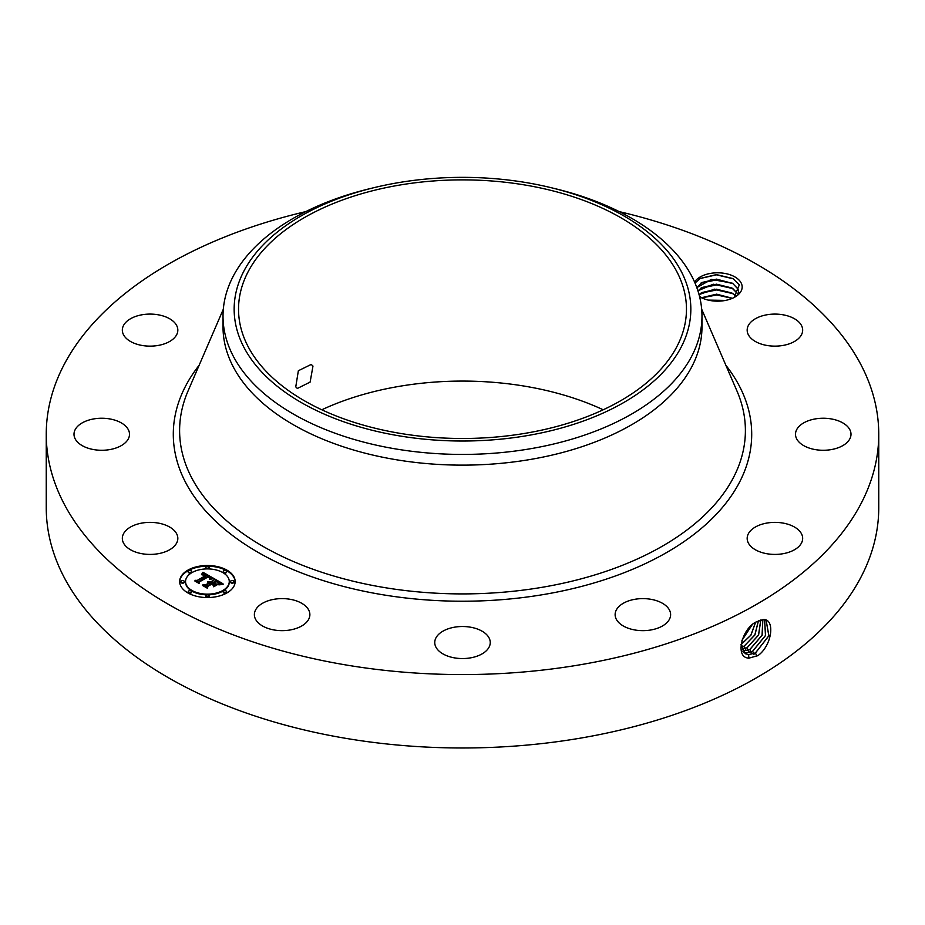 <?xml version="1.0" encoding="UTF-8"?>
<svg xmlns="http://www.w3.org/2000/svg" width="925" height="925" viewBox="0 0 925 925"><rect width="100%" height="100%" fill="white"/><g stroke="black" fill="none" stroke-linecap="round" stroke-linejoin="round"><path stroke-width="1.39" d="M619.23 211.617A416.25 240.315 180 0 1 878.75 434.253A416.25 240.315 180 0 1 579.686 664.855A416.25 240.315 180 0 1 46.25 434.253A416.25 240.315 180 0 1 305.77 211.617M878.75 434.253L878.75 507.663A416.25 240.315 180 0 1 579.686 738.266A416.25 240.315 180 0 1 46.25 507.663L46.25 434.253M756.858 621.658L756.835 621.669C742.093 627.647 734.068 658.184 749.134 658.103L758.003 655.571C772.317 645.315 775.219 618.825 763.483 619.577L756.858 621.658M694.559 282.021A24.582 14.187 180 0 1 718.471 272.806A24.582 14.187 180 0 1 741.168 282.992A24.582 14.187 180 0 1 734.97 297.017A24.582 14.187 180 0 1 700.213 297.017A24.582 14.187 180 0 1 699.577 296.636M123.453 542.906A27.75 16.026 180 0 1 122.331 538.396A27.75 16.026 180 0 1 146.138 522.533A27.75 16.026 180 0 1 176.71 533.887A27.75 16.026 180 0 1 177.831 538.396A27.75 16.026 180 0 1 154.024 554.248A27.75 16.026 180 0 1 123.453 542.906M128.714 438.034A27.75 16.026 180 0 1 98.455 450.163A27.75 16.026 180 0 1 74 434.253A27.75 16.026 180 0 1 74.786 430.472A27.75 16.026 180 0 1 105.045 418.354A27.75 16.026 180 0 1 129.5 434.253A27.75 16.026 180 0 1 128.714 438.034M170.165 341.175A27.75 16.026 180 0 1 139.767 344.99A27.75 16.026 180 0 1 122.331 330.121A27.75 16.026 180 0 1 129.997 319.056A27.75 16.026 180 0 1 160.395 315.24A27.75 16.026 180 0 1 177.831 330.121A27.75 16.026 180 0 1 170.165 341.175M748.29 334.63A27.75 16.026 180 0 1 747.169 330.121A27.75 16.026 180 0 1 770.976 314.257A27.75 16.026 180 0 1 801.547 325.612A27.75 16.026 180 0 1 802.669 330.121A27.75 16.026 180 0 1 778.862 345.973A27.75 16.026 180 0 1 748.29 334.63M796.286 430.472A27.75 16.026 180 0 1 826.545 418.354A27.75 16.026 180 0 1 851 434.253A27.75 16.026 180 0 1 850.214 438.034A27.75 16.026 180 0 1 819.955 450.163A27.75 16.026 180 0 1 795.5 434.253A27.75 16.026 180 0 1 796.286 430.472M754.835 527.342A27.75 16.026 180 0 1 785.232 523.527A27.75 16.026 180 0 1 802.669 538.396A27.75 16.026 180 0 1 795.003 549.45A27.75 16.026 180 0 1 764.605 553.266A27.75 16.026 180 0 1 747.169 538.396A27.75 16.026 180 0 1 754.835 527.342M635.059 599.261A27.75 16.026 180 0 1 670.625 614.628A27.75 16.026 180 0 1 650.691 630.006A27.75 16.026 180 0 1 615.125 614.628A27.75 16.026 180 0 1 635.059 599.261M469.044 626.965A27.75 16.026 180 0 1 490.25 642.528A27.75 16.026 180 0 1 455.956 658.103A27.75 16.026 180 0 1 434.75 642.528A27.75 16.026 180 0 1 469.044 626.965M301.284 603.042A27.75 16.026 180 0 1 309.875 614.628A27.75 16.026 180 0 1 293.052 629.358A27.75 16.026 180 0 1 262.966 626.225A27.75 16.026 180 0 1 254.375 614.628A27.75 16.026 180 0 1 271.198 599.897A27.75 16.026 180 0 1 301.284 603.042M187.787 570.205A27.75 16.026 180 0 1 218.034 566.724A27.75 16.026 180 0 1 235.158 581.536A27.75 16.026 180 0 1 227.03 592.856A27.75 16.026 180 0 1 196.794 596.336A27.75 16.026 180 0 1 179.658 581.536A27.75 16.026 180 0 1 187.787 570.205M740.971 644.829L745.134 653.57L748.637 654.692L755.494 652.946L768.906 635.776L766.154 620.432L763.333 619.704L759.159 620.548M695.01 283.05L700.202 278.437L716.459 274.598L733.039 278.587L739.318 284.888L734.057 297.515M702.41 298.289L699.959 296.543A21.252 12.268 180 0 1 699.439 296.081M235.158 581.871A27.75 16.026 0 0 0 217.757 567.349A27.75 16.026 0 0 0 187.787 570.887A27.75 16.026 0 0 0 179.67 581.871M745.099 653.547L748.568 654.646L755.436 652.911L768.825 635.764L766.131 620.421M321.784 409.787A223.966 129.303 180 0 1 399.438 386.315A223.966 129.303 180 0 1 603.216 409.787M701.982 316.165L701.982 326.872A239.483 138.264 180 0 1 529.921 459.54A239.483 138.264 180 0 1 223.017 326.872L223.017 316.165A239.483 138.264 0 0 0 529.921 448.833A239.483 138.264 180 0 0 692.293 355.096A239.483 138.264 0 0 0 701.982 316.165A239.483 138.264 0 0 0 555.509 188.758L551.184 187.706A228.336 131.836 0 0 0 373.816 187.706A228.336 131.836 0 0 0 243.391 272.066A228.336 131.836 0 0 0 398.212 435.687A228.336 131.836 0 0 0 681.609 346.297A228.336 131.836 0 0 0 551.184 187.706M185.555 581.871A21.865 12.626 0 0 0 185.543 582.207A21.865 12.626 0 0 0 199.048 593.873A21.865 12.626 0 0 0 222.867 591.133A21.865 12.626 0 0 0 229.273 582.207A21.865 12.626 0 0 0 229.261 581.871M223.376 571.743A1.677 0.971 0 0 0 223.272 572.078A1.677 0.971 0 0 0 224.312 572.98A1.677 0.971 0 0 0 226.139 572.772A1.677 0.971 0 0 0 226.637 572.078A1.677 0.971 0 0 0 226.532 571.743M223.376 592A1.677 0.971 0 0 0 223.272 592.335A1.677 0.971 0 0 0 224.312 593.237A1.677 0.971 0 0 0 226.139 593.029A1.677 0.971 0 0 0 226.637 592.335A1.677 0.971 0 0 0 226.532 592M230.637 581.871A1.677 0.971 0 0 0 230.533 582.207A1.677 0.971 0 0 0 231.574 583.108A1.677 0.971 0 0 0 233.412 582.9A1.677 0.971 0 0 0 233.898 582.207A1.677 0.971 0 0 0 233.794 581.871M188.295 592A1.677 0.971 0 0 0 188.191 592.335A1.677 0.971 0 0 0 189.232 593.237A1.677 0.971 0 0 0 191.059 593.029A1.677 0.971 0 0 0 191.556 592.335A1.677 0.971 0 0 0 191.44 592M205.836 596.197A1.677 0.971 0 0 0 205.732 596.532A1.677 0.971 0 0 0 206.772 597.434A1.677 0.971 0 0 0 208.599 597.215A1.677 0.971 0 0 0 209.096 596.532A1.677 0.971 0 0 0 208.992 596.197M188.295 571.743A1.677 0.971 0 0 0 188.191 572.078A1.677 0.971 0 0 0 189.232 572.98A1.677 0.971 0 0 0 191.059 572.772A1.677 0.971 0 0 0 191.556 572.078A1.677 0.971 0 0 0 191.44 571.743M205.836 567.545A1.677 0.971 0 0 0 205.732 567.892A1.677 0.971 0 0 0 206.772 568.783A1.677 0.971 0 0 0 208.599 568.574A1.677 0.971 0 0 0 209.096 567.892A1.677 0.971 0 0 0 208.992 567.545M181.034 581.871A1.677 0.971 0 0 0 180.918 582.207A1.677 0.971 0 0 0 181.959 583.108A1.677 0.971 0 0 0 183.798 582.9A1.677 0.971 0 0 0 184.283 582.207A1.677 0.971 0 0 0 184.179 581.871M743.862 652.553L745.874 652.957L752.696 651.235L765.565 635.487L764.617 619.866M525.562 433.258A223.966 129.303 180 0 1 238.534 309.181A223.966 129.303 180 0 1 399.438 185.104A223.966 129.303 180 0 1 686.466 309.181A223.966 129.303 180 0 1 525.562 433.258M295.757 386.893L297.341 388.465L310.118 382.094L312.974 366.092L311.216 364.427L298.359 370.74L295.757 386.893M696.826 287.64L711.36 279.373L732.519 283.235L737.977 288.924L738.832 292.809M738.832 292.658L737.977 289.016L732.704 283.443L716.517 279.142L701.913 282.495L696.849 287.687M223.017 316.165A239.483 138.264 0 0 1 232.707 277.234A239.483 138.264 180 0 1 369.491 188.758L373.816 187.706M222.867 590.462A21.865 12.626 180 0 1 199.048 593.191A21.865 12.626 180 0 1 185.543 581.536A21.865 12.626 180 0 1 191.949 572.61A21.865 12.626 180 0 1 215.779 569.869A21.865 12.626 180 0 1 229.273 581.536A21.865 12.626 180 0 1 222.867 590.462M226.139 572.089A1.677 0.971 180 0 1 224.312 572.298A1.677 0.971 180 0 1 223.272 571.407A1.677 0.971 180 0 1 223.758 570.713A1.677 0.971 180 0 1 225.596 570.505A1.677 0.971 180 0 1 226.637 571.407A1.677 0.971 180 0 1 226.139 572.089M226.139 592.347A1.677 0.971 180 0 1 224.312 592.555A1.677 0.971 180 0 1 223.272 591.653A1.677 0.971 180 0 1 223.758 590.971A1.677 0.971 180 0 1 225.596 590.763A1.677 0.971 180 0 1 226.637 591.653A1.677 0.971 180 0 1 226.139 592.347M233.412 582.218A1.677 0.971 180 0 1 231.574 582.426A1.677 0.971 180 0 1 230.533 581.536A1.677 0.971 180 0 1 231.03 580.842A1.677 0.971 180 0 1 232.857 580.634A1.677 0.971 180 0 1 233.898 581.536A1.677 0.971 180 0 1 233.412 582.218M191.059 592.347A1.677 0.971 180 0 1 189.232 592.555A1.677 0.971 180 0 1 188.191 591.653A1.677 0.971 180 0 1 188.677 590.971A1.677 0.971 180 0 1 190.515 590.763A1.677 0.971 180 0 1 191.556 591.653A1.677 0.971 180 0 1 191.059 592.347M208.599 596.544A1.677 0.971 180 0 1 206.772 596.752A1.677 0.971 180 0 1 205.732 595.85A1.677 0.971 180 0 1 206.217 595.168A1.677 0.971 180 0 1 208.056 594.96A1.677 0.971 180 0 1 209.096 595.85A1.677 0.971 180 0 1 208.599 596.544M188.677 570.713A1.677 0.971 180 0 1 190.515 570.505A1.677 0.971 180 0 1 191.556 571.407A1.677 0.971 180 0 1 191.059 572.089A1.677 0.971 180 0 1 189.232 572.298A1.677 0.971 180 0 1 188.191 571.407A1.677 0.971 180 0 1 188.677 570.713M206.217 566.528A1.677 0.971 180 0 1 208.056 566.308A1.677 0.971 180 0 1 209.096 567.21A1.677 0.971 180 0 1 208.599 567.892A1.677 0.971 180 0 1 206.772 568.1A1.677 0.971 180 0 1 205.732 567.21A1.677 0.971 180 0 1 206.217 566.528M181.416 580.842A1.677 0.971 180 0 1 183.242 580.634A1.677 0.971 180 0 1 184.283 581.536A1.677 0.971 180 0 1 183.798 582.218A1.677 0.971 180 0 1 181.959 582.426A1.677 0.971 180 0 1 180.918 581.536A1.677 0.971 180 0 1 181.416 580.842M743.827 652.518L745.804 652.923L752.626 651.188L765.484 635.475L764.582 619.866M213.282 578.148L209.443 578.923L210.067 577.489L208.264 576.136L198.863 581.443L198.944 582.565L195.025 580.299L197.222 580.414L205.755 575.489L201.881 574.83L206.402 575.119L203.963 573.986L201.511 574.518L202.933 572.263L213.282 578.148M213.282 578.773L209.397 579.327L213.282 578.773M209.663 578.217L208.16 576.876L199.523 581.848L199.28 583.571L194.898 581.039L199.037 583.166L199.199 581.744L208.137 576.587L209.663 578.217M214.08 578.599L222.983 583.744L218.994 584.415L219.341 582.785L216.242 580.669L212.23 582.993L216.288 581.247L218.982 583.814L216.277 581.501L212.958 583.409L217.074 584.114L213.49 586.196L213.467 584.542L211.501 583.398L207.177 585.895L207.165 587.178L202.957 584.75L205.466 584.912L209.154 582.785L207.512 582.195L209.79 582.415L207.593 581.721L210.507 581.998L214.126 579.906L214.08 578.599M223.11 584.415L218.878 584.866L223.098 584.242M217.398 584.646L213.698 586.785L217.398 584.646M213.282 585.259L211.524 584.242L207.847 586.369L207.489 588.312L202.529 585.444L207.246 587.907L207.535 586.3L211.536 583.987L213.259 584.982M737.977 294.046L731.883 287.987L716.517 284.183L701.913 287.525L697.936 290.866M697.913 290.797L713.256 284.206L732.519 288.276L738.011 294.011M212.357 578.298L202.933 572.945L202.136 574.228M202.933 572.263L202.933 572.945M202.783 572.517L202.783 573.199M202.644 572.76L202.644 573.442M202.506 573.003L202.506 573.685M202.355 573.234L202.355 573.916M202.205 573.454L202.205 574.136M202.043 573.673L202.043 574.263M206.402 575.119L205.755 575.917M205.882 575.304L205.882 575.986M205.755 575.489L205.755 576.171L196.32 581.05M197.222 580.414L197.222 581.097M198.898 582.542L198.863 581.443M210.091 577.79L210.091 578.472M210.067 577.894L210.067 578.576M210.033 578.009L210.033 578.692M199.465 582.276L199.083 583.455M199.199 581.744L199.199 582.426M221.965 583.837L214.103 579.293M214.126 579.906L210.507 582.681L209.755 582.392M210.507 581.998L210.507 582.681M210.229 581.871L210.229 582.553M209.94 581.767L209.94 582.438M209.651 581.675L209.651 582.322M209.79 582.415L209.154 583.201M209.385 582.646L209.385 583.328M209.223 582.553L209.223 583.236M209.154 582.785L205.466 585.583L204.286 585.513M205.466 584.912L205.466 585.583M215.872 584.82L214.253 584.843L212.958 583.409M214.253 584.161L214.253 584.843M219.005 583.155L219.005 583.756M212.958 583.848L212.23 582.993M212.75 583.293L212.75 583.964M219.422 583.386L219.422 584.068M219.398 583.536L219.398 584.218M207.767 586.843L207.304 588.207M207.535 586.3L207.535 586.982M742.752 651.154L749.828 649.477L762.061 635.221L762.801 619.704M742.775 651.188L749.897 649.512L762.142 635.232L762.847 619.704M699.046 294.578L714.528 289.155L732.519 293.306L735.976 296.104M735.93 296.15L731.883 293.017L716.517 289.213L701.913 292.566L699.069 294.647M741.873 649.431L747.018 647.754L758.523 635.024L760.755 620.016M741.896 649.477L747.088 647.789L758.604 635.036L760.801 620.004M732.438 298.289L716.621 294.162L701.532 297.723M732.346 298.324L716.517 294.254L701.624 297.769M741.26 647.269L744.22 646.032L754.835 634.943L758.373 620.883M741.272 647.327L744.29 646.066L754.927 634.943L758.431 620.86M725.524 300.405L708.238 300.105M725.327 300.452L708.434 300.151M741.018 644.528L750.869 635.128L755.494 622.433M741.006 644.598L750.961 635.117L755.575 622.386M741.931 640.447L751.898 625.138M741.977 640.32L751.794 625.231M709.995 300.475L723.824 300.706M701.728 297.827L716.829 294.971L732.265 298.359M700.919 293.179L716.667 289.941L732.878 293.63M700.919 288.137L716.667 284.9L732.878 288.6M700.919 283.108L716.667 279.87L732.878 283.559M699.982 278.564L716.424 274.829L733.502 278.853M725.871 365.283A289.201 166.963 180 0 1 543.923 594.474A289.201 166.963 180 0 1 244.165 543.75A289.201 166.963 180 0 1 199.129 365.283M755.494 652.946L756.8 656.276M701.682 309.204L737.005 391.102A282.9 163.332 180 0 1 542.143 587.306A282.9 163.332 180 0 1 266.631 548.433A282.9 163.332 180 0 1 187.995 391.102L223.318 309.204M748.637 654.692L748.868 658.322M752.696 651.235L753.991 654.565M745.874 652.957L745.943 653.998M749.897 649.512L751.192 652.842M747.088 647.789L748.383 651.119M744.29 646.066L745.585 649.396M741.48 644.355L742.787 647.685M185.543 581.536L185.543 582.207M229.273 581.536L229.273 582.207M223.272 571.407L223.272 572.078M226.637 571.407L226.637 572.078M223.272 591.653L223.272 592.335M226.637 591.653L226.637 592.335M230.533 581.536L230.533 582.207M233.898 581.536L233.898 582.207M188.191 591.653L188.191 592.335M191.556 591.653L191.556 592.335M205.732 595.85L205.732 596.532M209.096 595.85L209.096 596.532M191.556 571.407L191.556 572.078M188.191 571.407L188.191 572.078M209.096 567.21L209.096 567.892M205.732 567.21L205.732 567.892M184.283 581.536L184.283 582.207M180.918 581.536L180.918 582.207"/></g></svg>
